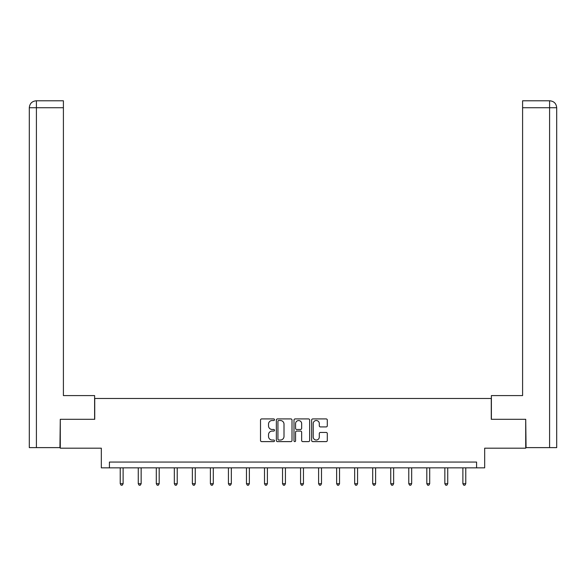 <?xml version="1.0" encoding="UTF-8"?>
<svg xmlns="http://www.w3.org/2000/svg" width="586" height="586" viewBox="0 0 586 586"><rect width="100%" height="100%" fill="white"/><g stroke="black" fill="none" stroke-linecap="round" stroke-linejoin="round"><path stroke-width="0.88" d="M274.504 419.715A0.791 0.791 0 0 0 273.706 418.924L261.649 418.924A1.135 1.135 0 0 0 260.521 420.059L260.521 440.482A1.135 1.135 0 0 0 261.649 441.617L273.706 441.617A0.791 0.791 0 0 0 274.504 440.826A0.791 0.791 0 0 0 273.706 440.027L272.146 440.027A3.633 3.633 0 0 1 268.52 436.402L268.52 434.695A3.633 3.633 0 0 1 272.146 431.069L273.706 431.069A0.791 0.791 0 0 0 274.504 430.271A0.791 0.791 0 0 0 273.706 429.479L272.146 429.479A3.633 3.633 0 0 1 268.52 425.846L268.52 424.147A3.633 3.633 0 0 1 272.146 420.514L273.706 420.514A0.791 0.791 0 0 0 274.504 419.715M326.16 426.923A1.135 1.135 0 0 0 327.296 425.788L327.296 420.059A1.135 1.135 0 0 0 326.16 418.924L312.77 418.924A1.135 1.135 0 0 0 311.642 420.059L311.642 440.482A1.135 1.135 0 0 0 312.77 441.617L326.16 441.617A1.135 1.135 0 0 0 327.296 440.482L327.296 433.559A1.135 1.135 0 0 0 326.16 432.431L320.432 432.431A1.135 1.135 0 0 0 319.297 433.559L319.297 436.995A3.033 3.033 0 0 1 316.264 440.027A3.033 3.033 0 0 1 313.224 436.995L313.224 423.546A3.033 3.033 0 0 1 316.264 420.514A3.033 3.033 0 0 1 319.297 423.546L319.297 425.788A1.135 1.135 0 0 0 320.432 426.923L326.16 426.923M476.586 467.848L484.673 467.848L484.673 448.187L525.715 448.187L525.715 419.29L491.266 419.29L491.266 398.48L94.734 398.48L94.734 419.29L60.285 419.29L60.285 448.187L101.327 448.187L101.327 467.848L476.586 467.848L476.586 462.061L109.414 462.061L109.414 467.848M292.004 420.059A1.135 1.135 0 0 0 290.876 418.924L277.486 418.924A1.135 1.135 0 0 0 276.35 420.059L276.35 440.482A1.135 1.135 0 0 0 277.486 441.617L290.876 441.617A1.135 1.135 0 0 0 292.004 440.482L292.004 420.059M295.124 418.924L308.514 418.924A1.135 1.135 0 0 1 309.65 420.059L309.65 440.482A1.135 1.135 0 0 1 308.514 441.617L302.786 441.617A1.135 1.135 0 0 1 301.651 440.482L301.651 432.204A1.135 1.135 0 0 0 300.515 431.069L296.714 431.069A1.135 1.135 0 0 0 295.578 432.204L295.578 440.826A0.791 0.791 0 0 1 294.787 441.617A0.791 0.791 0 0 1 293.996 440.826L293.996 420.059A1.135 1.135 0 0 1 295.124 418.924M278.731 420.514A0.791 0.791 0 0 0 277.932 421.305L277.932 439.236A0.791 0.791 0 0 0 278.731 440.027L280.379 440.027A3.633 3.633 0 0 0 284.005 436.402L284.005 424.147A3.633 3.633 0 0 0 280.379 420.514L278.731 420.514M301.651 423.605A3.033 3.033 0 0 0 298.618 420.572A3.033 3.033 0 0 0 295.578 423.605L295.578 428.344A1.135 1.135 0 0 0 296.714 429.479L300.515 429.479A1.135 1.135 0 0 0 301.651 428.344L301.651 423.605M120.225 467.848L120.225 483.706L123.119 483.706L123.119 467.848M123.119 483.706L122.247 485.208L121.09 485.208L120.225 483.706M94.617 419.29L94.617 395.587L63.405 395.587L63.405 107.729L36.413 107.729L36.413 447.616L59.933 447.616L60.285 419.29M36.413 447.616L29.3 447.616L29.3 107.729C29.718 103.517 32.025 101.202 36.229 100.792L63.405 100.792L63.405 107.729M37.973 100.792L36.413 100.792L36.413 107.729L29.3 107.729C29.703 103.517 32.018 101.21 36.237 100.792L63.405 100.792M491.383 419.29L491.383 395.587L522.595 395.587L522.595 100.792L549.756 100.792L522.595 100.792M556.7 378.248L556.7 107.729L556.7 447.616L526.067 447.616L525.715 419.29M549.763 100.792L549.763 100.792C553.975 101.202 556.282 103.517 556.7 107.729L522.595 107.729M548.027 100.792L549.587 100.792L549.587 447.616M138.259 467.848L138.259 483.706L141.153 483.706L141.153 467.848M141.153 483.706L140.281 485.208L139.124 485.208L138.259 483.706M156.294 467.848L156.294 483.706L159.187 483.706L159.187 467.848M159.187 483.706L158.315 485.208L157.165 485.208L156.294 483.706M174.328 467.848L174.328 483.706L177.221 483.706L177.221 467.848M177.221 483.706L176.349 485.208L175.199 485.208L174.328 483.706M192.362 467.848L192.362 483.706L195.255 483.706L195.255 467.848M195.255 483.706L194.384 485.208L193.234 485.208L192.362 483.706M210.396 467.848L210.396 483.706L213.289 483.706L213.289 467.848M213.289 483.706L212.425 485.208L211.268 485.208L210.396 483.706M228.43 467.848L228.43 483.706L231.324 483.706L231.324 467.848M231.324 483.706L230.459 485.208L229.302 485.208L228.43 483.706M246.472 467.848L246.472 483.706L249.358 483.706L249.358 467.848M249.358 483.706L248.493 485.208L247.336 485.208L246.472 483.706M264.506 467.848L264.506 483.706L267.392 483.706L267.392 467.848M267.392 483.706L266.527 485.208L265.37 485.208L264.506 483.706M282.54 467.848L282.54 483.706L285.426 483.706L285.426 467.848M285.426 483.706L284.562 485.208L283.404 485.208L282.54 483.706M300.574 467.848L300.574 483.706L303.46 483.706L303.46 467.848M303.46 483.706L302.596 485.208L301.438 485.208L300.574 483.706M318.608 467.848L318.608 483.706L321.494 483.706L321.494 467.848M321.494 483.706L320.63 485.208L319.473 485.208L318.608 483.706M336.642 467.848L336.642 483.706L339.528 483.706L339.528 467.848M339.528 483.706L338.664 485.208L337.507 485.208L336.642 483.706M354.677 467.848L354.677 483.706L357.57 483.706L357.57 467.848M357.57 483.706L356.698 485.208L355.541 485.208L354.677 483.706M372.711 467.848L372.711 483.706L375.604 483.706L375.604 467.848M375.604 483.706L374.732 485.208L373.575 485.208L372.711 483.706M390.745 467.848L390.745 483.706L393.638 483.706L393.638 467.848M393.638 483.706L392.767 485.208L391.616 485.208L390.745 483.706M408.779 467.848L408.779 483.706L411.672 483.706L411.672 467.848M411.672 483.706L410.801 485.208L409.651 485.208L408.779 483.706M426.813 467.848L426.813 483.706L429.706 483.706L429.706 467.848M429.706 483.706L428.835 485.208L427.685 485.208L426.813 483.706M444.847 467.848L444.847 483.706L447.741 483.706L447.741 467.848M447.741 483.706L446.876 485.208L445.719 485.208L444.847 483.706M462.881 467.848L462.881 483.706L465.775 483.706L465.775 467.848M465.775 483.706L464.91 485.208L463.753 485.208L462.881 483.706M29.3 107.729L29.3 378.248"/></g></svg>
